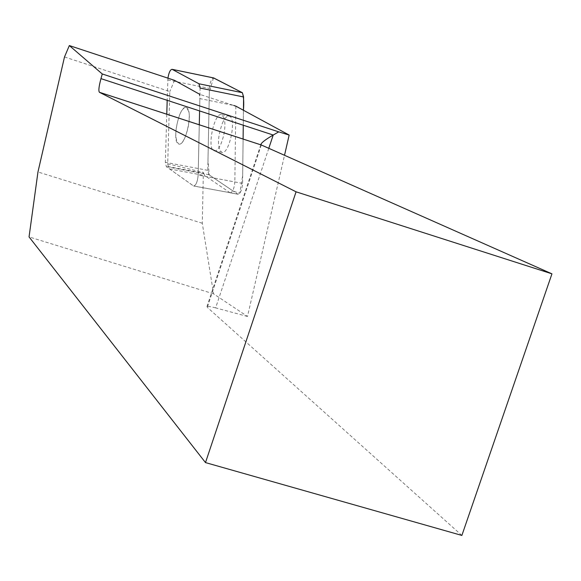<?xml version="1.0" encoding="UTF-8"?>
<svg xmlns="http://www.w3.org/2000/svg" width="581" height="581" viewBox="0 0 581 581"><rect width="100%" height="100%" fill="white"/><g stroke="black" fill="none" stroke-linecap="round" stroke-linejoin="round"><path stroke-width="0.44" stroke-dasharray="2.9 2.18" d="M179.725 114.617C182.02 109.417 184.228 107.071 186.341 107.579C193.705 109.228 185.586 147.552 178.643 143.965C174.511 138.91 174.866 129.127 179.725 114.617M166.776 114.225L165.353 162.302L166.34 166.667L193.604 186C196 185.448 197.525 181.802 198.172 175.055L199.283 124.806M199.588 110.927L200.089 88.058M167.924 78.152L167.19 100.317M213.481 77.919L209.334 92.11L207.983 160.538L209.254 174.939L233.163 191.076L239.757 193.291L242.676 175.52L243.105 139.07L242.582 183.407C241.979 190.103 240.411 193.713 237.89 194.228L208.884 174.692L207.787 170.335L209.407 88.421C209.959 82.437 211.361 78.936 213.605 77.919M243.439 110.267L243.265 125.227L243.439 110.267M222.407 123.107C224.782 117.972 227.077 115.67 229.313 116.2C237.106 117.936 228.979 155.926 221.608 152.273C217.185 147.196 217.454 137.479 222.407 123.107M203.561 173.261L204.832 175.585L169.543 168.948L168.352 166.624L203.561 173.261L203.35 172.426L202.29 223.264L213.561 293.826L247.499 316.463L284.516 155.287M169.543 168.948L193.379 185.884L229.923 192.674L204.832 175.585M229.923 192.674L230.156 192.798C232.654 192.267 234.216 188.651 234.833 181.947L198.172 175.055C197.525 181.802 196 185.448 193.604 186L237.651 194.112M235.857 106.156L234.833 181.947M202.29 223.264L37.961 171.976M64.498 56.953L169.812 91.566L167.706 163.806L203.35 172.426M213.561 293.826L29.05 236.91M268.792 148.315L215.645 307.886L247.499 316.463M215.645 307.886C210.22 306.456 207.308 306.064 206.916 306.71L207.294 307.32L261.305 144.996M461.873 535.435L207.294 307.32M200.285 94.434L199.436 94.151L199.857 98.588L233.744 105.466L199.465 94.267M174.518 80.331L169.812 91.566M188.672 111.247L186.341 107.579C179.333 104.21 171.322 142.171 178.643 143.965C183.836 146.877 191.686 121.422 188.672 111.247M224.281 118.364L221.804 114.697C214.447 111.261 206.429 148.961 214.106 150.82C216.27 151.38 218.536 149.121 220.896 144.044C224.607 134.61 225.733 126.055 224.281 118.364M242.582 183.407L198.172 175.055L199.857 98.588M168.352 166.624L167.706 163.806M166.34 166.667L208.884 174.692M167.793 79.887L209.407 88.421M207.787 170.335L165.353 162.302M230.156 192.798L237.89 194.228M214.106 150.82L221.608 152.273M221.804 114.697L229.313 116.2M206.916 306.71L260.971 144.248"/><path stroke-width="0.87" d="M199.283 124.806L199.588 110.927M213.605 77.919L242.371 92.706L243.599 96.969L200.089 88.058L198.971 83.78L172.07 69.313C170.24 69.597 168.86 72.538 167.924 78.152M167.19 100.317L166.776 114.225M243.599 96.969L243.439 110.267C244.064 102.597 243.7 96.736 242.364 92.706L213.481 77.919M243.265 125.227L243.105 139.07L243.265 125.227M284.516 155.287L289.164 135.053L235.857 106.156L233.744 105.466M296.07 191.817L551.95 273.84L261.305 144.996L99.474 92.321L296.07 191.817L205.492 462.592L29.05 236.91L37.961 171.976L64.498 56.953L69.335 45.565L102.263 73.969L100.963 78.638L273.215 135.032L278.72 131.865L102.263 73.969M99.474 92.321L99.409 92.277C98.371 90.948 98.886 86.402 100.963 78.638M205.492 462.592L461.873 535.435L551.95 273.84M199.436 94.151L174.518 80.331L69.335 45.565M278.72 131.865L289.164 135.053M268.792 148.315L273.215 135.032C265.844 139.331 261.77 142.403 260.971 144.248L261.305 144.996M198.971 83.78L242.371 92.706M213.917 78.014L172.172 69.357M172.07 69.313L213.801 77.963M261.21 144.952L99.409 92.277"/></g></svg>
